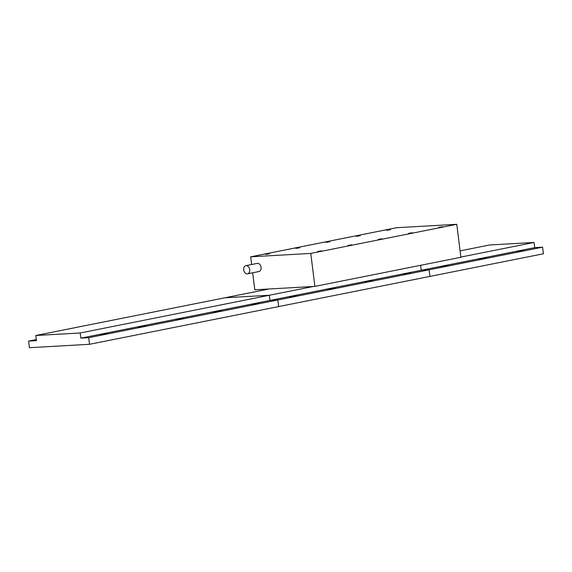 <?xml version="1.0" encoding="UTF-8"?>
<svg xmlns="http://www.w3.org/2000/svg" width="572" height="572" viewBox="0 0 572 572"><rect width="100%" height="100%" fill="white"/><g stroke="black" fill="none" stroke-linecap="round" stroke-linejoin="round"><path stroke-width="0.86" d="M403.167 274.41L410.596 273.259L403.167 274.41M365.344 281.953L372.772 280.802L365.344 281.953M327.52 289.496L334.949 288.345L327.52 289.496M289.697 297.04L297.125 295.888L289.697 297.04M268.954 288.996L35.807 335.492L36.451 340.662L28.6 341.105L29.422 347.697L89.518 344.294L88.696 337.702L80.845 338.145L80.202 332.983L35.807 335.492M313.342 286.479L269.319 295.259L224.925 297.776L269.319 295.259L80.202 332.983M542.578 247.175L534.727 247.626L421.257 270.256L429.107 269.812L277.813 299.985L278.635 306.578L429.929 276.405L429.107 269.812L542.578 247.175L543.4 253.775L429.929 276.405L429.107 269.812L421.257 270.256L269.963 300.429L269.319 295.259L269.963 300.429L80.845 338.145M421.257 270.256L420.642 265.301L421.257 270.256M89.518 344.294L278.635 306.578L277.813 299.985L269.963 300.429L277.813 299.985L88.696 337.702M347.926 245.438L351.823 244.83L347.926 245.438M295.838 248.391L299.742 247.783L295.838 248.391M265.58 254.426L269.483 253.818L265.58 254.426M317.667 251.473L321.564 250.865L317.667 251.473M249.714 269.569A4.161 2.996 -101.3 0 0 245.896 265.651A4.161 2.996 -101.3 0 0 243.708 269.905A4.161 2.996 -101.3 0 0 247.526 273.824A4.161 2.996 -101.3 0 0 249.714 269.569M247.526 273.824L258.873 271.557A4.161 2.996 -101.3 0 0 261.061 267.303A4.161 2.996 -101.3 0 0 257.243 263.392L245.896 265.651M326.097 242.356L330.001 241.749L326.097 242.356M356.356 236.315L360.26 235.714L356.356 236.315M386.615 230.28L390.519 229.679L386.615 230.28M378.185 239.403L382.082 238.796L378.185 239.403M408.444 233.369L412.341 232.761L408.444 233.369M438.703 227.334L442.599 226.727L438.703 227.334M251.637 264.507L250.679 256.821L396.682 227.706L456.778 224.303L310.775 253.417L314.886 286.393L254.79 289.797L252.667 272.794M456.778 224.303L460.882 257.278L314.886 286.393M250.679 256.821L310.775 253.417M516.638 251.78L524.066 250.629L516.638 251.78M478.814 259.323L486.243 258.172L478.814 259.323M440.991 266.867L448.419 265.715L440.991 266.867M534.727 247.626L534.084 242.457L489.689 244.973L460.088 250.879M534.084 242.457L460.853 257.064M100.579 334.756L108.008 333.605L100.579 334.756M138.403 327.213L145.831 326.061L138.403 327.213M176.226 319.669L183.655 318.518L176.226 319.669M214.05 312.126L221.478 310.975L214.05 312.126M251.873 304.583L259.302 303.432L251.873 304.583M36.315 339.568L28.6 341.105"/></g></svg>
